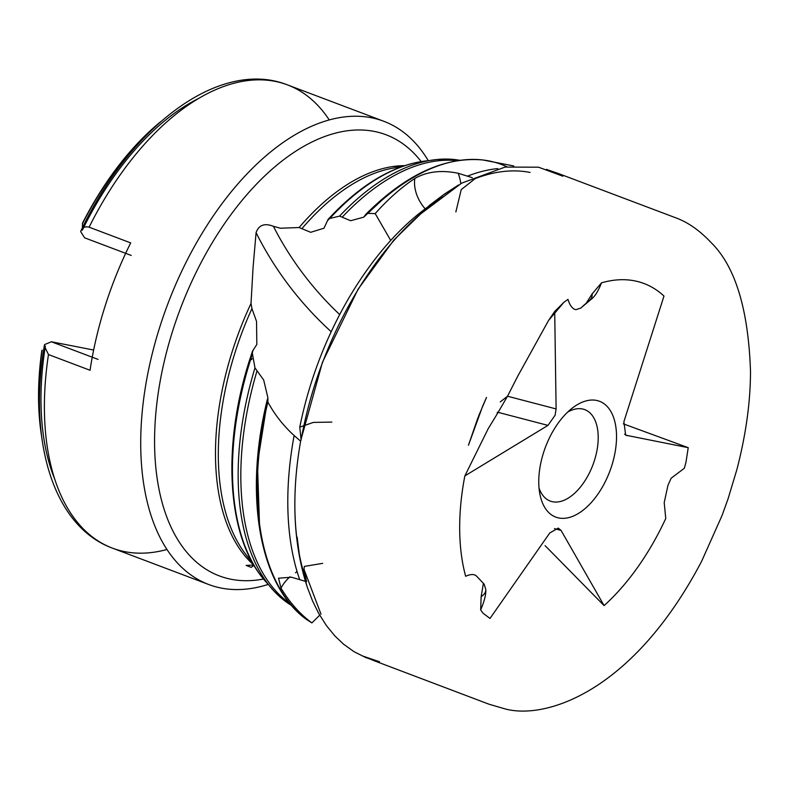 <?xml version="1.0" encoding="UTF-8"?>
<svg xmlns="http://www.w3.org/2000/svg" width="790" height="790" viewBox="0 0 790 790"><rect width="100%" height="100%" fill="white"/><g stroke="black" fill="none" stroke-linecap="round" stroke-linejoin="round"><path stroke-width="1.19" d="M530.051 172.437A252.553 140.215 110.7 0 0 475.106 178.649L461.222 189.63L455.86 211.927M586.259 303.192L592.115 293.92L601.516 282.83C598.504 290.542 595.324 295.816 591.977 298.63L580.808 308.07L575.969 309.65C572.72 309.236 570.054 305.819 567.961 299.4A187.793 104.26 110.7 0 0 563.833 302.373L548.537 320.493L517.736 376.188L507.516 396.225L500.258 401.922M563.833 302.373L554.708 311.467L556.111 408.924L507.516 396.225L497.058 414.177L497.443 412.183M623.31 423.835L688.228 447.673L686.016 461.982A187.793 104.26 110.7 0 1 684.308 468.282L671.135 478.226L667.955 485.356L664.202 502.618L665.763 518.477A187.793 104.26 110.7 0 1 604.093 605.614L561.088 530.436L558.263 528.095L549.781 532.954L489.998 618.442L483.085 613.238A187.793 104.26 110.7 0 1 480.666 609.9C484.319 601.417 486.038 594.682 485.83 589.705L484.161 584.156L476.755 576.335C474.543 573.965 470.84 573.955 465.656 576.275A187.793 104.26 110.7 0 1 464.856 475.906L488.23 428.634L497.058 414.177M331.84 422.087L313.334 422.413L299.766 427.113L301.099 439.605L300.625 441.205A252.553 140.215 110.7 0 0 294.858 505.847A252.553 140.215 110.7 0 0 306.579 581.677L305.463 581.351M322.656 563.369L304.338 566.4L304.012 569.363L306.579 581.677M472.282 177.671L458.161 173.257C441.294 169.83 426.847 171.568 414.819 178.471C401.251 187.447 388.048 199.159 375.201 213.586L367.903 213.379L365.592 214.653L363.676 217.181L350.632 220.716L339.572 216.105L329.746 218.494L328.126 219.353L323.989 228.192L310.707 232.309L299.124 227.53L280.42 228.221L273.409 226.315A247.606 188.158 -130.8 0 0 339.68 314.548M300.625 441.205L294.127 435.537C283.284 425.622 274.535 414.454 267.869 402.031L267.889 397.745L263.692 380.039L254.972 367.883L252.356 353.328L252.524 351.076L256.829 344.45L256.533 321.382L251.941 308.604L251.013 303.449L253.067 267.464L256.079 232.645C258.804 224.982 264.581 222.869 273.409 226.315M688.228 447.673L625.69 435.181L623.873 421.761L663.985 296.062A187.793 104.26 110.7 0 0 634.567 280.835A187.793 104.26 110.7 0 0 601.516 282.83M604.093 605.614L545.08 545.623M480.666 609.9L481.14 596.569L483.391 583.573M543.579 452.532A61.906 34.365 110.7 0 0 539.896 494.204A61.906 34.365 110.7 0 0 572.582 516.374A61.906 34.365 110.7 0 0 611.707 465.853A61.906 34.365 110.7 0 0 609.732 409.694A61.906 34.365 110.7 0 0 572.474 407.966A61.906 34.365 110.7 0 0 543.579 452.532M539.027 488.003A48.871 27.137 110.7 0 0 550.235 501.077A48.871 27.137 110.7 0 0 594.396 460.619A48.871 27.137 110.7 0 0 584.778 409.645A48.871 27.137 110.7 0 0 567.724 412.054M48.467 354.562A247.606 137.47 110.7 0 0 112.437 548.142C53.325 526.387 27.996 441.146 44.299 345.872L48.467 354.562L90.04 370.263A247.606 137.47 -69.3 0 1 105.267 305.582A247.606 137.47 -69.3 0 1 130.686 242.895L89.112 227.184C84.856 226.147 82.032 227.599 80.649 231.529L81.005 230.729C130.32 126.331 219.6 58.164 287.442 84.876A247.606 137.47 110.7 0 0 89.112 227.184M428.19 160.518A247.606 137.47 110.7 0 0 383.772 121.265A247.606 137.47 110.7 0 0 160.024 326.27A247.606 137.47 110.7 0 0 208.767 584.531A247.606 137.47 110.7 0 0 268.047 584.462M254.103 565.521L252.119 565.136A247.606 162.177 143.6 0 1 253.096 564.455M253.906 565.472A260.641 170.709 -36.4 0 0 251.2 567.368L246.164 565.423L252.119 565.136M556.111 408.924L555.103 415.234L547.974 425.385L497.976 412.321M464.856 475.906L547.974 425.385M305.454 581.351L291.461 577.233L278.544 578.191L281.023 588.165C289.644 602.484 299.933 614.067 311.892 622.905L306.885 619.716C259.229 586.121 243.537 494.767 267.375 399.385L267.464 399.108A246.836 137.035 -69.3 0 0 273.024 574.853M481.14 596.569A16.294 10.448 -172.8 0 0 485.781 590.367A16.294 10.448 -172.8 0 0 485.83 589.705M548.537 320.493L554.708 311.467M582.141 306.747L589.765 300.161A16.294 10.379 34.4 0 0 590.93 298.867A16.294 10.379 34.4 0 0 592.115 293.92M311.892 622.905L319.713 615.183M289.802 604.389A239.232 132.819 -69.3 0 1 274.308 591.414L290.197 604.745L287.817 601.97M375.201 213.586L390.704 240.436M506.904 166.779A248.781 138.112 110.7 0 0 483.026 159.995C444.711 156.479 405.695 174.531 365.987 214.149L365.592 214.653A246.836 137.035 -69.3 0 1 425.583 171.015M44.299 345.872L44.566 344.588L51.399 341.774L98.049 359.401M45.376 346.01A237.247 131.713 110.7 0 0 54.777 479.263M41.682 436.702A233.534 129.649 -69.3 0 1 39.5 419.056A233.534 129.649 -69.3 0 1 41.821 350.642L42.107 350.138A234.057 129.945 110.7 0 0 41.317 433.651M198.645 98.434A237.247 131.713 110.7 0 0 82.338 230.186L82.506 223.155A233.534 129.649 -69.3 0 1 147.375 133.5A233.534 129.649 -69.3 0 1 160.676 121.709M93.635 350.039L51.399 341.774M131.229 255.427L84.579 237.81L80.649 231.529M400.5 167.144A217.951 121.008 110.7 0 0 302.224 228.29M457.153 160.696A239.034 132.71 110.7 0 0 342.465 216.885M251.941 308.604A217.951 121.008 110.7 0 0 235.302 351.728A217.951 121.008 110.7 0 0 251.655 561.177M256.898 371.31A239.034 132.71 110.7 0 0 289.891 603.471M299.124 227.53A218.119 121.097 -69.3 0 1 392.205 166.641A218.119 121.097 -69.3 0 1 404.747 165.663M253.857 565.097A218.119 121.097 -69.3 0 1 245.097 556.081A218.119 121.097 -69.3 0 1 232.487 350.681A218.119 121.097 -69.3 0 1 251.013 303.449M329.233 119.932A247.606 137.47 110.7 0 0 287.442 84.876L383.772 121.265M421.179 161.594A235.795 130.913 110.7 0 0 172.961 329.963A235.795 130.913 110.7 0 0 263.495 579.011M252.356 353.328A234.186 130.014 110.7 0 0 250.47 359.085A234.186 130.014 110.7 0 0 262.823 578.171A234.186 130.014 110.7 0 0 262.961 578.339M233.267 491.025A231.371 128.454 -69.3 0 1 250.321 358.749A231.371 128.454 -69.3 0 1 253.225 349.98M252.445 353.959A234.413 130.143 110.7 0 0 250.726 359.203A234.413 130.143 110.7 0 0 263.09 578.507A234.413 130.143 110.7 0 0 268.728 584.906M561.088 530.436L554.471 528.619M331.178 331.711A260.641 198.063 49.2 0 1 256.079 232.645M589.31 300.832L591.977 298.63M294.127 435.537A252.701 140.294 110.7 0 0 299.736 579.732M267.869 402.031A248.781 138.112 110.7 0 0 306.935 619.745M497.73 168.596A252.701 140.294 110.7 0 0 467.621 176.091M513.767 165.959L483.026 159.995A248.781 138.112 110.7 0 0 367.903 213.379M252.524 351.076L249.986 358.769C221.911 444.968 226.74 534.642 262.823 578.171L274.308 591.414A239.232 132.819 -69.3 0 1 254.972 367.883M624.564 434.174L627.043 435.705M429.01 160.637A234.413 130.143 110.7 0 0 420.537 161.713A234.413 130.143 110.7 0 0 329.746 218.494M420.329 161.743A234.186 130.014 110.7 0 0 420.122 161.782A234.186 130.014 110.7 0 0 329.312 218.623M339.572 216.105A239.232 132.819 -69.3 0 1 437.492 159.452A239.232 132.819 -69.3 0 1 459.81 160.301M327.425 220.835A231.371 128.454 -69.3 0 1 340.322 207.622M208.767 584.531L112.437 548.142A247.606 137.47 110.7 0 0 166.967 549.485M158.385 123.754A234.057 129.945 110.7 0 0 82.397 223.876M414.819 178.471A32.578 23.424 -125.5 0 0 425.119 208.787M281.023 588.165A32.578 23.167 146.9 0 1 289.979 576.769M458.161 173.257A32.578 19.829 -88 0 1 459.82 178.491A32.578 19.829 -88 0 1 460.787 183.636M295.509 572.859A32.578 22.179 -53.1 0 1 297.05 571.466M294.858 505.847C294.897 527.592 297.307 548.556 302.096 568.731L306.954 586.101C302.096 571.368 298.827 555.024 297.129 537.082L299.301 554.254L302.787 571.545L307.261 587.118L312.563 600.963L318.548 613.129L326.428 625.601L334.841 635.901L343.611 644.225L354.058 651.701L366.027 657.685L379.516 661.773L362.561 655.976L374.638 660.914L488.98 704.196L504.919 708.867C545.683 720.045 632.968 691.931 701.599 561.354L722.1 515.396L728.084 498.747L736.882 469.556C745.918 434.757 750.461 402.041 750.5 371.418C748.407 309.226 735.253 266.26 711.039 242.52C700.128 230.937 688.85 222.889 677.198 218.356L558.718 173.632L546.394 169.356L555.024 172.368L562.914 176.219L538.513 167.194L505.077 167.075L461.676 183.132L418.108 215.838L442.114 195.762L458.476 185.008L444.296 194.162L429.454 205.341L393.795 240.101L358.077 289.219L322.438 362.324L300.684 440.721M299.766 427.113C309.176 380.81 325.796 337.34 349.624 296.694C377.136 250.677 408.479 217.28 443.654 196.503L439.131 199.327C425.711 208.54 412.054 220.686 398.16 235.766C378.766 257.076 361.415 282.01 346.109 310.569C324.325 351.649 309.315 394.654 301.109 439.605M321.007 614.205L304.209 569.886M477.851 417.999L468.45 445.234L477.851 417.999M478.799 415.589L468.45 445.234L482.739 405.981L486.492 397.469L478.799 415.589M589.942 300.309L590.93 298.867M267.889 397.745L257.451 463.602L259.446 523.099M252 358.65L251.684 359.657M253.896 565.176L245.097 556.081M328.126 219.353C358.166 186.835 388.828 167.638 420.122 161.782L437.492 159.452L460.116 160.261M363.676 217.181L381.175 200.867M404.836 165.633L392.205 166.641M39.5 419.056L41.692 436.781M147.375 133.5L160.735 121.66"/></g></svg>
